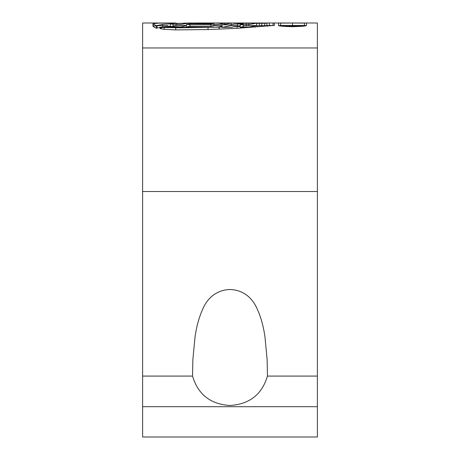 <?xml version="1.0" encoding="UTF-8"?>
<svg xmlns="http://www.w3.org/2000/svg" width="460" height="460" viewBox="0 0 460 460"><rect width="100%" height="100%" fill="white"/><g stroke="black" fill="none" stroke-linecap="round" stroke-linejoin="round"><path stroke-width="0.69" d="M317.383 23L317.383 191.521L317.383 23L305.003 23L306.44 23.109L306.44 25.61L292.502 25.536L292.502 23.034L280.56 23.109L280.56 25.61C281.301 26.013 285.275 26.3 292.479 26.462C299.724 26.3 303.709 26.013 304.422 25.61L304.422 23.109L292.502 23.034M317.383 406.697L317.383 47.966L142.617 47.966L142.617 23L142.617 437L317.383 437L317.383 406.697L142.617 406.697M186.392 25.495L176.053 25.495L176.053 23.017L142.617 23M167.946 23L158.481 23.149L153.145 23.696L153.209 26.53L156.302 28.25L156.302 25.714L153.209 24.018L153.209 26.53L153.145 26.203L154.083 25.996L158.481 25.651L167.946 25.495M156.302 25.714L162.656 24.346L171.062 23.713M176.053 23.466L189.411 23L213.946 23.276L210.898 23.914L189.899 23.673L186.392 24.535L213.434 24.828L218.868 24.415L225.089 23.126L225.078 24.064M274.074 25.495L266.921 25.76L269.359 25.513L269.359 23.017L273.844 23L195.661 23M269.065 23L266.15 23.034M263.862 23.086L262.275 23.132M222.117 27.094L181.326 27.796L162.656 27.456L160.178 28.094L160.178 28.549L164.191 29.337L164.191 26.783L163.852 26.755M164.191 26.783L175.749 27.341L199.559 27.226M220.271 26.559L222.117 26.49M271.377 23L272.257 23.006M273.844 23L269.359 23.017M292.502 25.536L278.547 25.61L278.547 23.109L279.985 23L274.074 23M267.45 23.023L261.769 23.333L267.45 23.184M262.275 23.046L256.605 23.385L262.275 23.264M243.259 24L234.531 24.018L231.403 24.851L222.117 24.857L231.19 23.04L240.218 23.057L237.573 23.379L257.151 23.057L249.561 24.443L240.241 24.8L243.259 24L243.259 26.508L240.241 27.312L249.561 26.95L257.151 25.559L248.802 25.559L248.802 23.063M279.985 23L305.003 23M176.053 23.017L170.292 23.891L170.165 26.473M170.292 24.052L180.694 24.437L189.411 23M224.848 24.121L224.848 23.178L205.35 23M317.383 376.079L267.45 376.079L267.145 359.731L264.994 337.099C263.488 326.422 260.929 317.141 257.318 309.252C252.724 298.471 243.921 289.967 230 289.507C216.096 289.904 207.063 298.701 202.653 309.304C199.065 317.199 196.518 326.473 195.011 337.128L192.861 359.737L192.55 376.079L142.617 376.079M192.55 376.079C198.03 394.473 210.513 404.277 230 405.484C249.487 404.277 261.97 394.473 267.45 376.079M278.547 25.61C279.381 26.111 284.027 26.473 292.479 26.691C300.926 26.473 305.578 26.111 306.44 25.61M305.003 25.495L279.985 25.495M292.479 26.691L292.479 26.105M170.165 26.277L162.656 26.864L156.302 28.25M186.392 25.708L180.694 26.944L170.292 26.398M173.012 25.835L176.053 25.513M190.63 23.684L190.63 23.086M162.656 26.864L162.656 24.346M213.946 25.501L221.133 25.518L221.133 23.023M222.117 26.139L218.868 26.921L213.434 27.341L186.392 27.042L189.899 26.174L210.898 26.415L213.946 25.771L213.946 23.276M186.392 27.042L186.392 24.535M189.899 26.174L189.899 23.673M210.898 26.415L210.898 23.914M193.378 23.719L193.378 23.115M196.403 23.759L196.403 23.029M240.241 26.513L234.531 26.519L231.403 27.358L222.117 27.37L231.19 25.536L237.573 25.547M237.573 23.379L237.573 25.875L240.241 25.881M243.259 25.881L248.802 25.559M222.117 27.37L222.117 24.857M231.19 25.536L231.19 23.04M240.218 23.379L240.218 23.057M246.226 25.881L246.226 23.379M240.241 27.312L240.241 24.8M256.605 25.886L262.275 25.541L256.605 25.886L256.605 23.385M259.325 25.553L259.325 23.052M261.769 25.835L267.45 25.518L261.769 25.835L261.769 23.333M264.661 25.53L264.661 23.034M273.844 25.495L269.359 25.513M274.321 25.501L274.321 23.006M266.921 25.76L266.921 23.259M160.178 28.094L160.178 27.157M272.964 25.518L237.084 28.319L208.018 29.555L175.749 29.906L164.191 29.337M260.774 25.674L261.769 25.645M256.605 25.812L254.34 25.898M238.872 26.513L233.806 26.697M302.686 23L282.296 23M297.367 25.616L292.497 25.944L285.602 25.679L292.353 26.105L299.719 25.61M292.353 26.105L292.353 25.564M317.383 191.521L142.617 191.521M173.012 26.789L173.012 24.282M157.102 27.796L157.102 25.26M273.05 25.495L273.05 23M161.242 28.899L161.242 27.019M175.749 29.906L175.749 27.341M208.018 29.555L208.018 27.307M219.086 29.158L219.086 26.864M237.084 28.319L237.084 26.519M255.122 27.192L255.122 25.777M267.703 26.203L267.703 25.743M152.979 23.839L152.979 26.346M159.953 27.192L159.953 28.319"/></g></svg>
